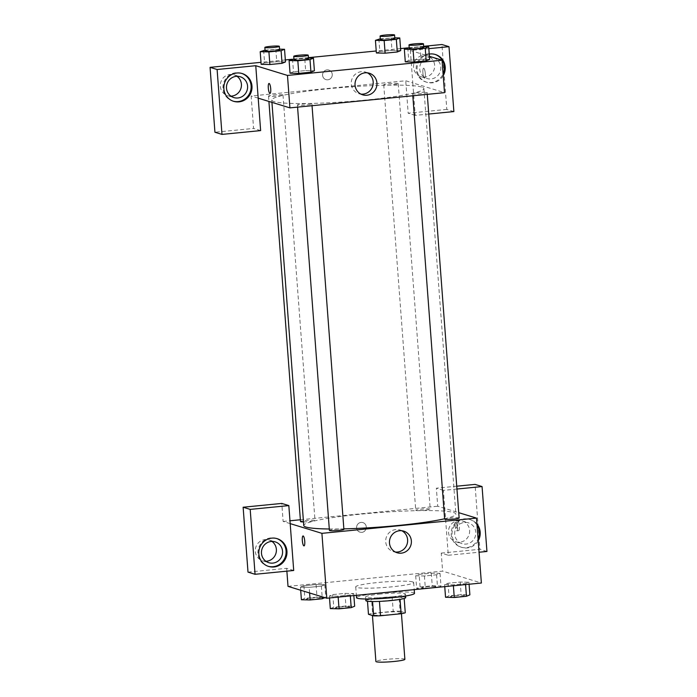 <?xml version="1.0" encoding="UTF-8"?>
<svg xmlns="http://www.w3.org/2000/svg" width="697" height="697" viewBox="0 0 697 697"><rect width="100%" height="100%" fill="white"/><g stroke="black" fill="none" stroke-linecap="round" stroke-linejoin="round"><path stroke-width="0.52" stroke-dasharray="3.48 2.61" d="M404.879 659.318A14.532 1.385 -4.3 0 0 404.443 659.022A14.532 1.385 -4.3 0 0 388.56 659.17A14.532 1.385 -4.3 0 0 375.901 661.497M400.914 612.149A14.532 1.385 -4.3 0 0 385.04 612.297A14.532 1.385 -4.3 0 0 372.372 614.623A14.532 1.385 -4.3 0 0 386.966 614.911A14.532 1.385 -4.3 0 0 401.35 612.445A14.532 1.385 -4.3 0 0 400.914 612.149M372.59 613.334L393.204 611.304A19.516 1.856 -4.3 0 1 400.087 611.182L399.006 596.763A19.516 1.856 -4.3 0 0 392.123 596.876L371.51 598.906L372.59 613.334A19.516 1.856 -4.3 0 0 368.469 614.301M400.087 611.182L405.262 612.768M392.123 596.876L393.204 611.304M399.006 596.763L404.182 598.47M371.51 598.906A19.516 1.856 -4.3 0 0 367.38 599.873L367.485 601.223M404.173 598.348A19.516 1.856 -4.3 0 1 400.052 599.307L379.438 601.345A19.516 1.856 -4.3 0 1 372.555 601.459L367.38 599.873M365.855 600.605A19.978 1.899 175.7 0 1 380.937 597.625A19.978 1.899 175.7 0 1 405.698 597.617M380.658 594.018A19.978 1.899 -4.3 0 0 365.585 597.007A19.978 1.899 -4.3 0 0 385.65 597.399A19.978 1.899 -4.3 0 0 405.427 594.01A19.978 1.899 -4.3 0 0 404.835 593.6A19.978 1.899 -4.3 0 0 380.658 594.018M414.488 593.33A29.056 2.762 -4.3 0 0 413.617 592.738A29.056 2.762 -4.3 0 0 381.851 593.025A29.056 2.762 -4.3 0 0 356.533 597.686M412.798 581.917A29.056 2.762 -4.3 0 0 381.041 582.213A29.056 2.762 -4.3 0 0 355.723 586.865A29.056 2.762 -4.3 0 0 384.901 587.44A29.056 2.762 -4.3 0 0 413.669 582.509A29.056 2.762 -4.3 0 0 412.798 581.917M424.743 588.599L416.64 588.399L420.082 586.987L419.132 574.372L431.304 573.169L440.034 573.387L436.592 574.79L424.421 575.992L415.691 575.783L419.132 574.372L431.304 573.169L440.042 573.378L436.575 574.798L424.421 575.992L415.682 575.783L419.15 574.372M465.561 584.574L465.491 583.659L453.32 584.853L444.599 584.644L448.04 583.232L460.203 582.039L468.933 582.248L465.491 583.659L453.32 584.853L444.581 584.644L448.049 583.232L460.203 582.039L468.95 582.248L465.474 583.659M309.607 592.973L309.18 587.344L300.451 587.127L303.892 585.724L316.063 584.522L324.793 584.731L321.352 586.142L309.18 587.344L321.352 586.142L324.811 584.731L316.055 584.522L303.892 585.724L300.442 587.127L309.198 587.336M288.018 586.36L442.604 571.131L481.374 583.023M353.849 595.578L353.701 593.591L350.26 595.003L338.089 596.205L329.359 595.996L332.817 594.585L344.971 593.382L353.701 593.591L350.243 595.003L338.089 596.205L329.35 595.996M329.507 597.974L329.359 595.996L332.8 594.585L344.971 593.382L353.71 593.591M293.707 570.486L286.659 568.325L286.876 571.165M304.031 545.89L304.031 545.89A4.992 1.176 -95.6 0 0 304.755 541.29A4.992 1.176 -95.6 0 0 303.056 535.949L303.056 535.949M276.709 538.546A14.532 14.053 107 0 0 276.273 538.398A14.532 14.053 107 0 0 258.578 548.173A14.532 14.053 107 0 0 267.753 566.182A14.532 14.053 107 0 0 268.197 566.312M265.888 561.259A10.899 10.542 -73 0 1 255.773 547.311A10.899 10.542 -73 0 1 271.969 541.43M248.01 572.132L286.659 568.325M290.187 523.613L283.139 521.452L281.78 503.426M401.803 530.739A11.309 10.943 107 0 0 385.72 541.883A11.309 10.943 107 0 0 395.277 552.015M456.91 525.32A4.992 1.176 -95.6 0 0 458.617 530.661A4.992 1.176 -95.6 0 0 459.297 525.582A4.992 1.176 -95.6 0 0 457.633 520.72A4.992 1.176 -95.6 0 0 456.91 525.32M456.953 489.033L443.414 490.366L448.293 555.265L441.245 553.104L442.604 571.131M456.735 486.192L436.366 488.205L437.725 506.231L458.731 512.67M455.141 525.494A4.992 1.176 84.4 0 1 455.864 520.894A4.992 1.176 84.4 0 1 457.52 525.756A4.992 1.176 84.4 0 1 456.84 530.835A4.992 1.176 84.4 0 1 455.141 525.494M478.194 540.776A14.532 14.053 -73 0 1 467.208 547.955A14.532 14.053 -73 0 1 461.867 547.424A14.532 14.053 -73 0 1 452.693 529.415A14.532 14.053 -73 0 1 470.388 519.64A14.532 14.053 -73 0 1 476.94 524.031M448.293 555.265L479.057 552.233M477.018 525.068A14.532 14.053 107 0 0 469.508 519.37A14.532 14.053 107 0 0 451.813 529.145A14.532 14.053 107 0 0 460.987 547.154A14.532 14.053 107 0 0 466.328 547.685A14.532 14.053 107 0 0 478.064 539.034M454.705 534.303A10.899 10.542 -73 0 1 468.436 522.846A10.899 10.542 -73 0 1 475.79 532.22A10.899 10.542 -73 0 1 462.05 543.677A10.899 10.542 -73 0 1 454.705 534.303M469.612 530.33A10.899 10.542 -73 0 1 455.882 541.787A10.899 10.542 -73 0 1 448.999 528.282A10.899 10.542 -73 0 1 469.612 530.33M441.245 553.104L479.893 549.297L475.014 484.398M486.942 551.458L479.893 549.297M443.414 490.366L436.366 488.205M361.072 522.402A4.992 4.827 107 0 0 359.983 532.133A4.992 4.827 107 0 0 366.064 528.779A4.992 4.827 107 0 0 361.072 522.402A4.992 4.827 -73 0 1 366.064 528.779A4.992 4.827 -73 0 1 356.629 526.88A4.992 4.827 -73 0 1 361.072 522.402M283.139 521.452L289.969 520.781M300.363 519.762L437.725 506.231M303.483 521.905A7.266 0.688 -4.3 0 0 311.054 521.4A7.266 0.688 -4.3 0 0 314.992 520.485A7.266 0.688 -4.3 0 0 314.774 520.337A7.266 0.688 -4.3 0 0 306.828 520.415A7.266 0.688 -4.3 0 0 300.503 521.574M430.005 508.993A7.266 0.688 -4.3 0 0 422.068 509.063A7.266 0.688 -4.3 0 0 415.734 510.23A7.266 0.688 -4.3 0 0 423.035 510.37A7.266 0.688 -4.3 0 0 430.223 509.132A7.266 0.688 -4.3 0 0 430.005 508.993M343.891 529.345A7.266 0.688 -4.3 0 0 343.673 529.197A7.266 0.688 -4.3 0 0 335.736 529.276A7.266 0.688 -4.3 0 0 329.402 530.434M459.131 518.002A7.266 0.688 -4.3 0 0 458.914 517.854A7.266 0.688 -4.3 0 0 450.968 517.923A7.266 0.688 -4.3 0 0 444.642 519.091M444.616 518.768A76.278 7.249 -4.3 0 0 455.882 514.064A76.278 7.249 -4.3 0 0 453.59 512.522A76.278 7.249 -4.3 0 0 370.22 513.288A76.278 7.249 -4.3 0 0 303.753 525.503M329.298 528.988A76.278 7.249 -4.3 0 0 343.856 528.875M421.607 87.055A76.278 7.249 -4.3 0 0 338.228 87.822A76.278 7.249 -4.3 0 0 271.76 100.046A76.278 7.249 -4.3 0 0 348.369 101.553A76.278 7.249 -4.3 0 0 423.889 88.606A76.278 7.249 -4.3 0 0 421.607 87.055M426.921 92.387A7.266 0.688 175.7 0 1 427.139 92.535A7.266 0.688 175.7 0 1 420.805 93.703A7.266 0.688 175.7 0 1 412.868 93.773A7.266 0.688 175.7 0 1 412.65 93.625A7.266 0.688 175.7 0 1 418.984 92.457A7.266 0.688 175.7 0 1 426.921 92.387M282.782 94.87A7.266 0.688 -4.3 0 0 274.845 94.949A7.266 0.688 -4.3 0 0 268.511 96.108A7.266 0.688 -4.3 0 0 275.803 96.256A7.266 0.688 -4.3 0 0 282.999 95.019A7.266 0.688 -4.3 0 0 282.782 94.87M398.013 83.527A7.266 0.688 -4.3 0 0 390.076 83.596A7.266 0.688 -4.3 0 0 383.742 84.764A7.266 0.688 -4.3 0 0 391.043 84.903A7.266 0.688 -4.3 0 0 398.231 83.675A7.266 0.688 -4.3 0 0 398.013 83.527M311.681 103.74A7.266 0.688 -4.3 0 0 303.744 103.809A7.266 0.688 -4.3 0 0 297.419 104.977A7.266 0.688 -4.3 0 0 304.711 105.116A7.266 0.688 -4.3 0 0 311.899 103.888A7.266 0.688 -4.3 0 0 311.681 103.74M428.812 48.659L410.341 50.48L412.781 82.926L405.732 80.765L251.147 95.994L253.586 128.44L214.937 132.247M428.76 114.047L415.22 115.38L412.781 82.926L444.503 92.657M258.195 98.155L251.147 95.994M332.251 74.387A4.992 4.827 107 0 0 322.798 73.446A4.992 4.827 107 0 0 325.961 79.632A4.992 4.827 107 0 0 332.251 74.387A4.992 4.827 -73 0 1 325.961 79.632A4.992 4.827 -73 0 1 322.807 73.446A4.992 4.827 -73 0 1 332.251 74.387M236.997 76.304A10.899 10.542 107 0 0 220.792 82.185A10.899 10.542 107 0 0 230.916 96.142M434.64 65.204A10.899 10.542 107 0 0 414.027 63.157A10.899 10.542 107 0 0 420.91 76.661A10.899 10.542 107 0 0 434.64 65.204M423.663 46.307L407.527 47.901M400.575 48.581L376.232 50.986M308.431 57.659L292.296 59.245M285.334 59.933L260.992 62.329M453.869 111.572L446.812 109.412L441.933 44.512M446.812 109.412L408.172 113.219L405.732 80.765M241.737 73.42A14.532 14.053 107 0 0 241.301 73.272A14.532 14.053 107 0 0 223.606 83.048A14.532 14.053 107 0 0 232.781 101.056A14.532 14.053 107 0 0 233.225 101.187M440.809 67.095A10.899 10.542 -73 0 1 427.078 78.552A10.899 10.542 -73 0 1 420.195 65.048A10.899 10.542 -73 0 1 440.809 67.095M434.972 54.383A14.532 14.053 107 0 0 434.527 54.244A14.532 14.053 107 0 0 416.832 64.019A14.532 14.053 107 0 0 426.015 82.028A14.532 14.053 107 0 0 431.356 82.56A14.532 14.053 107 0 0 443.092 73.908M443.222 75.651A14.532 14.053 -73 0 1 432.236 82.83A14.532 14.053 -73 0 1 426.895 82.298A14.532 14.053 -73 0 1 417.111 67.452A14.532 14.053 -73 0 1 429.221 54.096M415.22 115.38L408.172 113.219M260.634 130.6L253.586 128.44M263.64 50.289L264.59 62.904L261.148 64.316L264.599 62.904L276.753 61.711L285.482 61.911L282.024 63.331M292.54 59.149L293.489 71.765L290.048 73.176L293.507 71.765M293.96 59.01L304.711 57.947L305.661 70.571L293.489 71.765L305.661 70.571L314.391 70.78L310.932 72.192M407.78 47.797L408.73 60.421L405.288 61.824L408.738 60.421L420.892 59.219L429.622 59.428L426.163 60.839M378.872 38.936L379.821 51.552L376.38 52.963L379.839 51.552L391.993 50.358L400.723 50.567L397.264 51.979M410.341 50.48L429.387 56.318M367.371 72.828A11.309 10.943 107 0 0 351.288 83.962A11.309 10.943 107 0 0 360.846 94.104M422.887 72.819A4.992 1.176 -95.6 0 0 424.586 78.16A4.992 1.176 -95.6 0 0 425.266 73.08A4.992 1.176 -95.6 0 0 423.61 68.219A4.992 1.176 -95.6 0 0 422.887 72.819A4.992 1.176 84.4 0 1 423.61 68.219A4.992 1.176 84.4 0 1 425.266 73.08A4.992 1.176 84.4 0 1 424.586 78.16A4.992 1.176 84.4 0 1 422.887 72.819M270.009 93.389L270.009 93.389A4.992 1.176 -95.6 0 0 270.732 88.789A4.992 1.176 -95.6 0 0 269.025 83.448L269.025 83.448M409.191 47.657L423.689 46.69M423.75 47.466A7.266 0.688 -4.3 0 0 423.532 47.318A7.266 0.688 -4.3 0 0 415.595 47.387A7.266 0.688 -4.3 0 0 409.261 48.555M408.73 60.421L420.892 59.219L429.622 59.428M419.951 46.603L420.892 59.219M304.711 57.947L308.457 58.043M308.51 58.818A7.266 0.688 -4.3 0 0 308.301 58.67A7.266 0.688 -4.3 0 0 300.355 58.74A7.266 0.688 -4.3 0 0 294.029 59.907M305.661 70.571L314.391 70.78M380.292 38.797L394.79 37.83M394.842 38.605A7.266 0.688 -4.3 0 0 394.624 38.457A7.266 0.688 -4.3 0 0 386.687 38.527A7.266 0.688 -4.3 0 0 380.362 39.694M379.821 51.552L391.993 50.358L400.723 50.567M391.043 37.734L391.993 50.358M265.052 50.149L279.549 49.173M279.61 49.949A7.266 0.688 -4.3 0 0 279.392 49.801A7.266 0.688 -4.3 0 0 271.455 49.879A7.266 0.688 -4.3 0 0 265.121 51.038M264.59 62.904L276.753 61.711L285.482 61.92M275.803 49.086L276.753 61.711M445.54 597.259L448.981 595.857L461.153 594.654L469.883 594.863M464.742 595.369A7.266 0.688 -4.3 0 0 456.796 595.447A7.266 0.688 -4.3 0 0 450.471 596.606A7.266 0.688 -4.3 0 0 457.763 596.754A7.266 0.688 -4.3 0 0 464.96 595.517A7.266 0.688 -4.3 0 0 464.742 595.369M444.599 584.644L444.747 586.63M448.04 583.232L448.981 595.857M460.203 582.039L461.153 594.654M468.933 582.248L469.081 584.234M453.32 584.853L453.39 585.776M464.742 595.404A7.266 0.688 -4.3 0 0 456.805 595.473A7.266 0.688 -4.3 0 0 450.471 596.641A7.266 0.688 -4.3 0 0 457.772 596.78A7.266 0.688 -4.3 0 0 464.96 595.552A7.266 0.688 -4.3 0 0 464.742 595.404M330.308 608.612L333.75 607.2L345.921 606.007L354.651 606.216M349.502 606.721A7.266 0.688 -4.3 0 0 341.565 606.791A7.266 0.688 -4.3 0 0 335.231 607.958A7.266 0.688 -4.3 0 0 342.532 608.098A7.266 0.688 -4.3 0 0 349.72 606.869A7.266 0.688 -4.3 0 0 349.502 606.721A7.266 0.688 -4.3 0 0 341.565 606.826A7.266 0.688 -4.3 0 0 335.24 607.984A7.266 0.688 -4.3 0 0 342.532 608.132A7.266 0.688 -4.3 0 0 349.728 606.895A7.266 0.688 -4.3 0 0 349.511 606.747M332.8 594.585L333.75 607.2M344.971 593.382L345.921 606.007M350.26 595.003L350.33 595.926M338.089 596.205L338.158 597.129M420.082 586.987L432.253 585.794L440.983 586.003L437.786 587.31M435.834 586.508A7.266 0.688 -4.3 0 0 427.897 586.586A7.266 0.688 -4.3 0 0 421.563 587.745A7.266 0.688 -4.3 0 0 428.864 587.893A7.266 0.688 -4.3 0 0 436.052 586.656A7.266 0.688 -4.3 0 0 435.834 586.508A7.266 0.688 -4.3 0 0 427.897 586.613A7.266 0.688 -4.3 0 0 421.572 587.771A7.266 0.688 -4.3 0 0 428.864 587.919A7.266 0.688 -4.3 0 0 436.052 586.682A7.266 0.688 -4.3 0 0 435.843 586.543M415.691 575.783L416.64 588.399M431.304 573.169L432.253 585.794M440.034 573.387L440.983 586.003M436.592 574.79L437.533 587.336M424.421 575.992L425.362 588.538M301.4 599.751L304.842 598.34L317.013 597.137L324.95 597.678M320.603 597.86A7.266 0.688 -4.3 0 0 312.657 597.93A7.266 0.688 -4.3 0 0 306.332 599.098A7.266 0.688 -4.3 0 0 313.624 599.237A7.266 0.688 -4.3 0 0 320.82 598.009A7.266 0.688 -4.3 0 0 320.603 597.86M300.451 587.127L300.686 590.237M303.892 585.724L304.842 598.34M316.063 584.522L317.013 597.137M324.793 584.731L325.743 597.355M321.352 586.142L322.153 596.824M320.603 597.887A7.266 0.688 -4.3 0 0 312.665 597.965A7.266 0.688 -4.3 0 0 306.332 599.124A7.266 0.688 -4.3 0 0 313.624 599.272A7.266 0.688 -4.3 0 0 320.82 598.035A7.266 0.688 -4.3 0 0 320.603 597.887M401.446 613.682L401.35 612.445M372.442 615.512L372.372 614.623M365.585 597.007L365.742 599.002M405.427 594.01L405.584 596.005M355.723 586.865L356.359 595.334M413.669 582.509L414.21 589.636M277.153 538.668L276.273 538.398M268.641 566.452L267.753 566.182M262.656 560.815L268.824 562.706M269.042 539.983L275.21 541.874M403.737 531.14L399.973 529.99M397.107 552.765L393.343 551.615M457.633 520.72L455.864 520.894M458.617 530.661L456.84 530.835M470.388 519.64L469.508 519.37M461.867 547.424L460.987 547.154M455.882 541.787L462.05 543.677M462.268 520.955L468.436 522.846M271.76 100.046L271.935 102.363M423.889 88.606L455.882 514.064M427.278 94.356L427.139 92.535M412.816 95.777L412.65 93.625M268.511 96.108L268.911 101.44M282.999 95.019L314.992 520.485M383.742 84.764L415.734 510.23M398.231 83.675L430.223 509.132M297.419 104.977L297.575 107.129M311.899 103.888L312.038 105.7M227.675 95.689L233.843 97.58M234.07 74.858L240.238 76.748M242.181 73.542L241.301 73.272M233.661 101.326L232.781 101.056M420.91 76.661L427.078 78.552M427.296 55.83L433.464 57.72M435.416 54.514L434.527 54.244M426.895 82.298L426.015 82.028M369.305 73.229L365.542 72.079M362.675 94.853L358.911 93.703"/><path stroke-width="1.05" d="M372.442 615.512L375.901 661.497A14.532 1.385 -4.3 0 0 390.494 661.784A14.532 1.385 -4.3 0 0 404.879 659.318L401.446 613.682M400.061 599.376L401.141 613.735L380.518 615.765A19.516 1.856 -4.3 0 1 373.636 615.887L368.469 614.301L367.485 601.223M401.141 613.735A19.516 1.856 -4.3 0 0 405.262 612.768L404.182 598.47M405.584 596.005L405.698 597.617A19.978 1.899 175.7 0 1 385.92 601.006A19.978 1.899 175.7 0 1 365.855 600.605L365.742 599.002M379.438 601.389L380.518 615.765M372.564 601.52L373.636 615.887M356.359 595.334L356.533 597.686A29.056 2.762 -4.3 0 0 385.72 598.261A29.056 2.762 -4.3 0 0 414.488 593.33L414.21 589.636M458.731 512.67L476.495 518.115L481.374 583.023L326.788 598.244L288.018 586.36L286.876 571.165M304.755 541.29A4.992 1.176 84.4 0 1 304.031 545.89A4.992 1.176 84.4 0 1 302.367 541.038A4.992 1.176 84.4 0 1 303.047 535.949A4.992 1.176 84.4 0 1 304.755 541.29M293.707 570.486L288.828 505.586L250.188 509.394L255.067 574.293L293.707 570.486M476.495 518.115L321.909 533.344L326.788 598.244M321.909 533.344L290.187 523.613M303.056 535.949A4.992 1.176 -95.6 0 0 302.376 541.038A4.992 1.176 -95.6 0 0 304.031 545.89M273.982 566.983A14.532 14.053 -73 0 1 268.641 566.452A14.532 14.053 -73 0 1 259.458 548.443A14.532 14.053 -73 0 1 277.153 538.668A14.532 14.053 -73 0 1 286.894 553.958A14.532 14.053 -73 0 1 273.982 566.983M268.197 566.312A14.532 14.053 107 0 0 273.102 566.713A14.532 14.053 107 0 0 285.988 553.923A14.532 14.053 107 0 0 276.709 538.546M261.471 553.331A10.899 10.542 -73 0 1 275.21 541.874A10.899 10.542 -73 0 1 282.555 551.257A10.899 10.542 -73 0 1 268.824 562.706A10.899 10.542 -73 0 1 261.471 553.331M271.969 541.43A10.899 10.542 -73 0 1 265.888 561.259M255.067 574.293L248.01 572.132L243.131 507.233L250.188 509.394M288.828 505.586L281.78 503.426L243.131 507.233M389.484 543.033A11.309 10.943 -73 0 1 403.737 531.14A11.309 10.943 -73 0 1 410.882 545.159A11.309 10.943 -73 0 1 389.484 543.033M395.277 552.015A11.309 10.943 107 0 0 401.803 530.739M476.94 524.031A14.532 14.053 -73 0 1 478.194 540.776M479.057 552.233L486.942 551.458L482.063 486.558L456.953 489.033M478.064 539.034A14.532 14.053 107 0 0 477.018 525.068M482.063 486.558L475.014 484.398L456.735 486.192M289.969 520.781L300.363 519.762M268.911 101.44L300.503 521.574A7.266 0.688 -4.3 0 0 303.483 521.905M297.575 107.129L329.402 530.434A7.266 0.688 -4.3 0 0 336.703 530.583A7.266 0.688 -4.3 0 0 343.891 529.345L312.038 105.7M412.816 95.777L444.642 519.091A7.266 0.688 -4.3 0 0 451.935 519.23A7.266 0.688 -4.3 0 0 459.131 518.002L427.278 94.356M271.935 102.363L303.753 525.503A76.278 7.249 -4.3 0 0 329.298 528.988M343.856 528.875A76.278 7.249 -4.3 0 0 444.616 518.768M429.387 56.318L442.064 60.203L444.503 92.657L289.917 107.878L258.195 98.155L260.634 130.6L221.986 134.408L217.107 69.508L255.755 65.701L258.195 98.155M230.916 96.142A10.899 10.542 107 0 0 236.997 76.304M221.986 134.408L214.937 132.247L210.058 67.348L260.992 62.329M428.76 114.047L453.869 111.572L448.99 46.673L441.933 44.512L423.663 46.307M407.527 47.901L400.575 48.581M376.232 50.986L308.431 57.659M292.296 59.245L285.334 59.933M247.583 86.132A10.899 10.542 -73 0 1 233.843 97.58A10.899 10.542 -73 0 1 226.499 88.205A10.899 10.542 -73 0 1 240.238 76.748A10.899 10.542 -73 0 1 247.583 86.132M233.225 101.187A14.532 14.053 107 0 0 238.13 101.588A14.532 14.053 107 0 0 251.016 88.798A14.532 14.053 107 0 0 241.737 73.42M239.01 101.858A14.532 14.053 -73 0 1 233.661 101.326A14.532 14.053 -73 0 1 224.486 83.318A14.532 14.053 -73 0 1 242.181 73.542A14.532 14.053 -73 0 1 251.922 88.833A14.532 14.053 -73 0 1 239.01 101.858M443.092 73.908A14.532 14.053 107 0 0 434.972 54.383M429.221 54.096A14.532 14.053 -73 0 1 435.416 54.514A14.532 14.053 -73 0 1 443.222 75.651M448.99 46.673L428.812 48.659M217.107 69.508L210.058 67.348M279.549 49.173L284.533 49.295L285.482 61.92L282.041 63.331L269.87 64.525L261.131 64.316M308.457 58.043L313.441 58.156L314.399 70.78L310.949 72.192L298.778 73.385L290.039 73.176L289.098 60.561L293.96 59.01M423.689 46.69L428.672 46.812L429.64 59.428M429.622 59.428L426.181 60.839L414.009 62.042L405.271 61.833M394.79 37.83L399.773 37.952L400.731 50.567L397.281 51.979L385.11 53.181L376.371 52.972L375.43 40.348L380.292 38.797M442.064 60.203L287.478 75.433L255.755 65.701M355.052 85.121A11.309 10.943 -73 0 1 369.305 73.229A11.309 10.943 -73 0 1 376.45 87.247A11.309 10.943 -73 0 1 355.052 85.121M287.478 75.433L289.917 107.878M360.846 94.104A11.309 10.943 107 0 0 367.371 72.828M270.724 88.789A4.992 1.176 84.4 0 1 270.009 93.389A4.992 1.176 84.4 0 1 268.345 88.528A4.992 1.176 84.4 0 1 269.025 83.448A4.992 1.176 84.4 0 1 270.724 88.789M269.025 83.448A4.992 1.176 -95.6 0 0 268.345 88.528A4.992 1.176 -95.6 0 0 270.009 93.389M428.672 46.812L425.231 48.224L413.06 49.417L404.338 49.208L409.191 47.657M408.991 44.948L409.261 48.555A7.266 0.688 -4.3 0 0 416.553 48.694A7.266 0.688 -4.3 0 0 423.75 47.466L423.48 43.859A7.266 0.688 -4.3 0 0 423.262 43.711A7.266 0.688 -4.3 0 0 415.325 43.789A7.266 0.688 -4.3 0 0 408.991 44.948A7.266 0.688 -4.3 0 0 416.283 45.096A7.266 0.688 -4.3 0 0 423.48 43.859M404.338 49.208L405.288 61.824L414.009 62.042L426.181 60.839L425.231 48.224M413.06 49.417L414.009 62.042M313.441 58.156L309.999 59.567L297.828 60.77L289.098 60.561M293.751 56.3L294.029 59.907A7.266 0.688 -4.3 0 0 301.322 60.047A7.266 0.688 -4.3 0 0 308.51 58.818L308.24 55.211A7.266 0.688 -4.3 0 0 308.022 55.063A7.266 0.688 -4.3 0 0 300.085 55.133A7.266 0.688 -4.3 0 0 293.751 56.3A7.266 0.688 -4.3 0 0 301.052 56.44A7.266 0.688 -4.3 0 0 308.24 55.211M309.999 59.567L310.949 72.192L298.778 73.385L290.048 73.176M297.828 60.77L298.778 73.385M399.773 37.952L396.332 39.363L384.16 40.557L375.43 40.348M380.083 36.087L380.362 39.694A7.266 0.688 -4.3 0 0 387.654 39.834A7.266 0.688 -4.3 0 0 394.842 38.605L394.572 34.998A7.266 0.688 -4.3 0 0 394.354 34.85A7.266 0.688 -4.3 0 0 386.417 34.92A7.266 0.688 -4.3 0 0 380.083 36.087A7.266 0.688 -4.3 0 0 387.384 36.227A7.266 0.688 -4.3 0 0 394.572 34.998M396.332 39.363L397.281 51.979L385.11 53.181L376.38 52.963M384.16 40.557L385.11 53.181M284.533 49.295L281.091 50.707L268.92 51.909L260.199 51.691L265.052 50.149M264.851 47.44L265.121 51.038A7.266 0.688 -4.3 0 0 272.414 51.186A7.266 0.688 -4.3 0 0 279.61 49.949L279.34 46.351A7.266 0.688 -4.3 0 0 279.122 46.202A7.266 0.688 -4.3 0 0 271.185 46.272A7.266 0.688 -4.3 0 0 264.851 47.44A7.266 0.688 -4.3 0 0 272.144 47.579A7.266 0.688 -4.3 0 0 279.34 46.351M260.199 51.691L261.148 64.316L269.87 64.525L282.041 63.331L281.091 50.707M268.92 51.909L269.87 64.525M469.081 584.234L469.883 594.863L466.441 596.275L454.27 597.477L445.54 597.259L444.747 586.63M465.561 584.574L466.441 596.275M453.39 585.776L454.27 597.477M353.849 595.578L354.651 606.216L351.21 607.627L339.038 608.821L330.308 608.612L329.507 597.974M350.33 595.926L351.21 607.627M338.158 597.129L339.038 608.821M437.786 587.31L424.743 588.599M324.95 597.678L322.302 598.758L310.13 599.96L301.4 599.751L300.686 590.237M322.153 596.824L322.302 598.758M309.607 592.973L310.13 599.96"/></g></svg>
